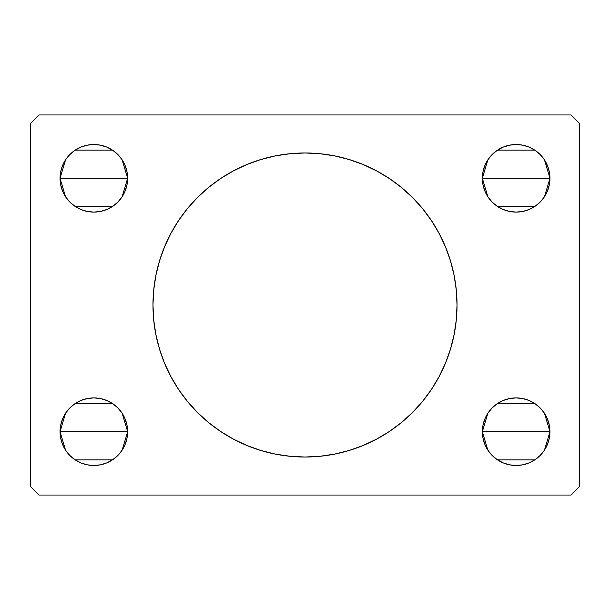<?xml version="1.0" encoding="UTF-8"?>
<svg xmlns="http://www.w3.org/2000/svg" width="610" height="610" viewBox="0 0 610 610"><rect width="100%" height="100%" fill="white"/><g stroke="black" fill="none" stroke-linecap="round" stroke-linejoin="round"><path stroke-width="0.91" d="M159.546 260.76A152.027 152.027 0 0 1 170.899 233.371A152.027 152.027 0 0 0 152.973 305A152.027 152.027 0 0 1 305 152.973A152.027 152.027 0 0 1 457.027 305A152.027 152.027 0 0 0 450.515 260.973A152.027 152.027 0 0 1 450.515 349.027M450.454 260.76A152.027 152.027 0 0 0 439.101 233.371A152.027 152.027 0 0 1 450.454 260.76M439.063 233.294A152.027 152.027 0 0 0 422.555 208.589A152.027 152.027 0 0 1 431.468 220.622M389.378 178.532A152.027 152.027 0 0 1 422.486 208.513A152.027 152.027 0 0 0 334.76 155.908A152.027 152.027 0 0 1 376.698 170.937M305 152.973L319.899 153.705L334.661 155.893L349.133 159.515L363.179 164.54L376.667 170.922L389.462 178.593L401.449 187.476L412.505 197.495L422.524 208.551L431.407 220.538L439.078 233.333L445.46 246.821L450.485 260.866L454.107 275.339L456.295 290.101L457.027 305L456.295 319.899L454.107 334.661L450.485 349.133L445.46 363.179L439.078 376.667L431.407 389.462L422.524 401.449L412.505 412.505L401.449 422.524L389.462 431.407L376.667 439.078L363.179 445.46L349.133 450.485L334.661 454.107L319.899 456.295L305 457.027L290.101 456.295L275.339 454.107L260.866 450.485L246.821 445.46L233.333 439.078L220.538 431.407L208.551 422.524L197.495 412.505L187.476 401.449L178.593 389.462L170.922 376.667L164.54 363.179L159.515 349.133L155.893 334.661L153.705 319.899L152.973 305L153.705 290.101L155.893 275.339L159.515 260.866L164.54 246.821L170.922 233.333L178.593 220.538L187.476 208.551L197.495 197.495L208.551 187.476L220.538 178.593L233.333 170.922L246.821 164.54L260.866 159.515L275.339 155.893L290.101 153.705L305 152.973A152.027 152.027 0 0 1 334.554 155.87A152.027 152.027 0 0 0 275.445 155.87M233.302 170.937A152.027 152.027 0 0 1 275.24 155.908A152.027 152.027 0 0 0 187.514 208.513A152.027 152.027 0 0 1 220.622 178.532M178.532 220.622A152.027 152.027 0 0 1 187.445 208.589A152.027 152.027 0 0 0 170.937 233.294M483.021 438.285L482.373 431.689A33.786 33.786 0 0 1 516.151 397.911A33.786 33.786 0 0 1 549.938 431.689L482.373 431.689L483.021 425.101L484.942 418.765L488.061 412.924L492.262 407.8L497.386 403.599L503.227 400.48L509.563 398.559L516.151 397.911L522.747 398.559L529.083 400.48L534.924 403.599L540.041 407.8L544.242 412.924L547.368 418.765L549.29 425.101L549.938 431.689L549.29 438.285L547.368 444.621L544.242 450.462L540.041 455.578L534.924 459.78L529.083 462.906L522.747 464.828L516.151 465.476L509.563 464.828L503.227 462.906L497.386 459.78L492.262 455.578L488.061 450.462L484.942 444.621L483.021 438.285L482.373 431.689L483.021 425.101M482.373 431.575L487.863 413.222M488.274 412.612L491.942 408.128M492.583 407.488L497.173 403.744M497.531 403.5L534.772 403.5M535.092 403.713L539.728 407.488M540.368 408.136L544.029 412.604M544.44 413.222L549.938 431.567M62.632 191.235L60.71 184.899L60.062 178.311A33.786 33.786 0 0 1 93.848 144.524A33.786 33.786 0 0 1 127.627 178.311L60.062 178.311L60.71 171.715L62.632 165.379L65.758 159.538L69.959 154.422L75.076 150.22L80.916 147.094L87.253 145.172L93.848 144.524L100.436 145.172L106.773 147.094L112.614 150.22L117.738 154.422L121.939 159.538L125.058 165.379L126.979 171.715L127.627 178.311L126.979 184.899L125.058 191.235L121.939 197.076L117.738 202.2L112.614 206.401L106.773 209.52L100.436 211.441L93.848 212.089L87.253 211.441L80.916 209.52L75.076 206.401L69.959 202.2L65.758 197.076L62.632 191.235L60.71 184.899L60.062 178.311L127.627 178.311L126.979 184.899M60.062 178.181L65.567 159.82M65.964 159.225L69.631 154.749M70.272 154.101L74.87 150.357M75.228 150.113L112.461 150.113M112.789 150.334L117.417 154.109M118.066 154.749L121.725 159.225M122.137 159.835L127.627 178.189M126.979 425.101L127.627 431.689A33.786 33.786 0 0 1 93.848 465.476A33.786 33.786 0 0 1 60.062 431.689A33.786 33.786 0 0 1 93.848 397.911A33.786 33.786 0 0 1 127.627 431.689L60.062 431.689L60.71 425.101L62.632 418.765L65.758 412.924L69.959 407.8L75.076 403.599L80.916 400.48L87.253 398.559L93.848 397.911L100.436 398.559L106.773 400.48L112.614 403.599L117.738 407.8L121.939 412.924L125.058 418.765L126.979 425.101L127.627 431.689L126.979 438.285L125.058 444.621L121.939 450.462L117.738 455.578L112.614 459.78L106.773 462.906L100.436 464.828L93.848 465.476L87.253 464.828L80.916 462.906L75.076 459.78L69.959 455.578L65.758 450.462L62.632 444.621L60.71 438.285L60.062 431.689L60.71 425.101L62.632 418.765M60.062 431.567L65.56 413.214M65.971 412.612L69.631 408.128M70.272 407.488L74.87 403.744M75.228 403.5L112.453 403.492M112.789 403.713L117.417 407.488M118.058 408.128L121.725 412.612M122.137 413.222L127.627 431.575M483.021 184.899L482.373 178.311A33.786 33.786 0 0 1 516.151 144.524A33.786 33.786 0 0 1 549.938 178.311L482.373 178.311L483.021 171.715L484.942 165.379L488.061 159.538L492.262 154.422L497.386 150.22L503.227 147.094L509.563 145.172L516.151 144.524L522.747 145.172L529.083 147.094L534.924 150.22L540.041 154.422L544.242 159.538L547.368 165.379L549.29 171.715L549.938 178.311L549.29 184.899L547.368 191.235L544.242 197.076L540.041 202.2L534.924 206.401L529.083 209.52L522.747 211.441L516.151 212.089L509.563 211.441L503.227 209.52L497.386 206.401L492.262 202.2L488.061 197.076L484.942 191.235L483.021 184.899L482.373 178.311L483.021 171.715M482.373 178.189L487.87 159.828M488.274 159.225L491.942 154.749M492.583 154.109L497.173 150.357M497.539 150.113L534.772 150.113M535.1 150.334L539.728 154.101M540.368 154.749L544.036 159.225M544.44 159.835L549.938 178.181M571.051 114.962L38.948 114.962L30.5 123.411L30.5 486.589L38.948 495.038L571.051 495.038L579.5 486.589L579.5 123.411L571.051 114.962L38.948 114.962L30.5 123.411L30.5 486.589L38.948 495.038L571.051 495.038L579.5 486.589L579.5 123.411L571.051 114.962M492.262 407.8L497.386 403.599L503.227 400.48M529.083 400.48L534.924 403.599L540.041 407.8M547.368 418.765L549.29 425.101L549.938 431.689A33.786 33.786 0 0 1 516.151 465.476A33.786 33.786 0 0 1 482.373 431.689L549.938 431.689M529.083 462.906L522.747 464.828M80.916 147.094L87.253 145.172M126.979 171.715L127.627 178.311A33.786 33.786 0 0 1 93.848 212.089A33.786 33.786 0 0 1 60.062 178.311M117.738 202.2L112.614 206.401L106.773 209.52M80.916 209.52L75.076 206.401L69.959 202.2M69.959 407.8L75.076 403.599L80.916 400.48M106.773 400.48L112.614 403.599L117.738 407.8M60.062 431.689L127.627 431.689L126.979 438.285M106.773 462.906L100.436 464.828M503.227 147.094L509.563 145.172M549.938 178.311A33.786 33.786 0 0 1 516.151 212.089A33.786 33.786 0 0 1 482.373 178.311L549.938 178.311L549.29 184.899L547.368 191.235M540.041 202.2L534.924 206.401L529.083 209.52M503.227 209.52L497.386 206.401L492.262 202.2M549.938 178.433L544.44 196.786M544.029 197.388L540.368 201.872M539.728 202.512L535.13 206.256M534.772 206.5L497.546 206.508M497.211 206.287L492.583 202.512M491.942 201.872L488.274 197.388M487.863 196.778L482.373 178.425M127.627 431.811L122.13 450.172M121.725 450.775L118.058 455.251M117.417 455.891L112.827 459.643M112.461 459.887L75.228 459.887M74.9 459.666L70.272 455.899M69.631 455.251L65.964 450.775M65.56 450.165L60.062 431.819M127.627 178.425L122.137 196.778M121.725 197.388L118.058 201.872M117.417 202.512L112.827 206.256M112.469 206.5L75.228 206.5M74.908 206.287L70.272 202.512M69.631 201.864L65.971 197.396M65.56 196.778L60.062 178.433M549.938 431.819L544.433 450.18M544.036 450.775L540.368 455.251M539.728 455.899L535.13 459.643M534.772 459.887L497.539 459.887M497.211 459.666L492.583 455.891M491.934 455.251L488.274 450.775M487.863 450.165L482.373 431.811M450.454 349.24A152.027 152.027 0 0 1 439.101 376.629A152.027 152.027 0 0 0 457.027 305A152.027 152.027 0 0 1 305 457.027A152.027 152.027 0 0 1 152.973 305A152.027 152.027 0 0 0 159.484 349.027A152.027 152.027 0 0 1 154.757 328.226M159.546 349.24A152.027 152.027 0 0 0 170.899 376.629A152.027 152.027 0 0 1 159.546 349.24M170.937 376.705A152.027 152.027 0 0 0 187.445 401.411A152.027 152.027 0 0 1 178.532 389.378M220.622 431.468A152.027 152.027 0 0 1 187.514 401.487A152.027 152.027 0 0 0 275.24 454.092A152.027 152.027 0 0 1 233.302 439.063M305 457.027A152.027 152.027 0 0 1 275.445 454.13A152.027 152.027 0 0 0 334.554 454.13M376.698 439.063A152.027 152.027 0 0 1 334.76 454.092A152.027 152.027 0 0 0 422.486 401.487A152.027 152.027 0 0 1 389.378 431.468M431.468 389.378A152.027 152.027 0 0 1 422.555 401.411A152.027 152.027 0 0 0 439.063 376.705M233.333 439.078L236.352 440.649M363.179 445.46L365.474 444.484M376.667 170.922L373.648 169.351M246.821 164.54L244.526 165.516M154.757 281.774A152.027 152.027 0 0 1 159.484 260.973"/></g></svg>
